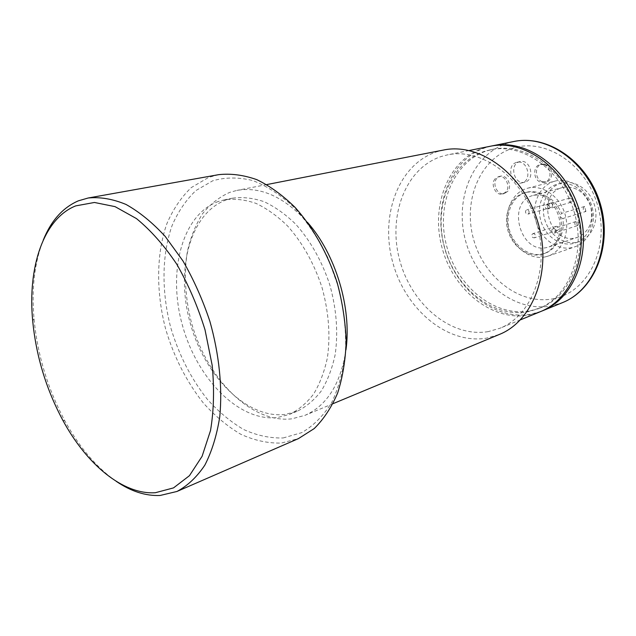 <?xml version="1.0" encoding="UTF-8"?>
<svg xmlns="http://www.w3.org/2000/svg" width="636" height="636" viewBox="0 0 636 636"><rect width="100%" height="100%" fill="white"/><g stroke="black" fill="none" stroke-linecap="round" stroke-linejoin="round"><path stroke-width="0.48" stroke-dasharray="3.18 2.39" d="M556.047 230.129L557.565 230.415C559.044 229.405 559.108 228.125 557.748 226.575L556.246 226.297C554.759 227.306 554.695 228.586 556.047 230.129M549.138 204.1C548.741 206.199 549.488 207.28 551.372 207.344L552.406 206.422C552.803 204.331 552.064 203.25 550.188 203.178L549.138 204.1M571.295 198.337L569.824 198.058C568.234 199.084 568.139 200.404 569.538 202.002L571.025 202.28C572.607 201.246 572.702 199.927 571.295 198.337M578.307 224.802C578.72 222.64 577.933 221.543 575.962 221.519L574.944 222.417C574.539 224.58 575.318 225.677 577.305 225.693L578.307 224.802M534.494 233.905L532.968 233.611C531.473 234.636 531.41 235.948 532.785 237.546L534.32 237.848C535.814 236.815 535.87 235.495 534.494 233.905M528.985 213.187C529.375 211.041 528.619 209.928 526.719 209.848L525.67 210.794C525.28 212.941 526.036 214.054 527.944 214.125L528.985 213.187M546.3 208.727L547.803 209.021C549.401 207.964 549.488 206.613 548.057 204.975L546.562 204.681C544.965 205.73 544.877 207.082 546.3 208.727M551.873 229.723C551.468 231.941 552.263 233.07 554.274 233.102L555.284 232.188C555.689 229.97 554.894 228.841 552.891 228.801L551.873 229.723M585.923 211.454L584.603 206.462C582.417 208.783 582.854 210.444 585.923 211.454L562.932 218.514C564.514 232.728 559.887 242.197 549.043 246.911L547.262 247.404C520.017 254.805 505.851 201.66 533.437 195.363L533.453 195.355C545.966 193.296 555.339 199.306 561.572 213.386C559.37 215.755 559.823 217.464 562.932 218.514M584.603 206.462L561.572 213.386M575.874 237.792L577.631 237.3C589.437 231.75 593.77 221.384 590.621 206.199C584.826 191.818 575.477 185.585 562.574 187.517L562.558 187.517C535.321 193.749 548.979 245.138 575.874 237.792M577.051 242.221L579.293 241.585C592.029 237.395 599.239 220.501 594.469 205.038C589.874 189.52 574.507 179.455 561.58 183.025L561.381 183.073C547.986 186.674 540.346 203.385 544.551 218.84C548.574 234.35 563.552 245.353 577.051 242.221M573.219 243.532C559.696 246.665 544.67 235.598 540.64 220.024C536.41 204.498 544.05 187.707 557.47 184.106L557.669 184.05C570.619 180.481 586.026 190.601 590.645 206.191C595.439 221.725 588.221 238.691 575.461 242.896L573.219 243.532M554.664 181.212C539.71 185.275 531.259 203.997 535.973 221.288C540.473 238.627 557.168 251.005 572.249 247.555L574.912 246.8C589.063 242.078 597.077 223.188 591.734 205.865C586.575 188.487 569.443 177.198 555.045 181.109L554.664 181.212M545.434 256.849C530.154 260.299 513.18 247.444 508.522 229.54C503.648 211.693 512.091 192.446 527.22 188.328L527.602 188.224C542.166 184.257 559.624 195.991 564.959 213.958C570.476 231.87 562.447 251.315 548.129 256.093L545.434 256.849M524.938 182.111L524.74 182.166C514.23 185.315 508.88 164.406 519.525 161.735L519.994 161.616C530.519 158.674 535.576 179.694 524.938 182.111M542.357 181.737C534.693 179.503 534.367 165.392 541.983 164.04L545.672 164.239C553.336 166.386 553.765 180.481 546.245 181.928L542.357 181.737M507.671 191.404L504.388 193.551C497.694 195.697 491.811 184.043 496.756 178.478L500.198 176.244C506.876 174.208 512.664 185.919 507.671 191.404M526.107 192.374C512.505 196.031 504.873 213.362 509.269 229.461C513.475 245.607 528.786 257.175 542.5 254.042L544.782 253.398C557.716 249.137 564.951 231.607 559.974 215.469C555.172 199.275 539.431 188.693 526.306 192.318L526.107 192.374M516.527 162.419C505.866 165.09 511.241 186.07 521.766 182.914L521.965 182.858C532.618 180.433 527.538 159.342 516.996 162.291L516.527 162.419M543.979 164.644L540.29 164.438C532.666 165.789 533 179.924 540.664 182.174L544.559 182.365C552.088 180.918 551.65 166.791 543.979 164.644M495.039 178.891C490.086 184.464 495.977 196.142 502.678 193.996L505.962 191.841C510.954 186.348 505.151 174.614 498.473 176.649L495.039 178.891M524.597 192.772C510.986 196.429 503.354 213.783 507.759 229.914C511.972 246.092 527.3 257.683 541.021 254.543L543.303 253.899C556.246 249.646 563.48 232.084 558.495 215.914C553.686 199.696 537.929 189.091 524.803 192.716L524.597 192.772M491.199 146.081L486.365 147.385C450.693 158.809 432.774 204.991 444.294 246.935C455.344 288.998 494.061 320.783 530.837 314.24L541.18 311.338M529.947 310.917L540.584 307.824C571.454 295.883 588.801 251.824 576.137 210.58C563.822 169.232 524.97 142.17 492.654 149.341L487.255 150.74C452.991 161.6 435.66 205.969 446.742 246.331C457.371 286.804 494.673 317.308 529.947 310.917M484.966 151.209C450.67 162.085 433.362 206.549 444.469 247.007C455.13 287.583 492.471 318.175 527.777 311.791L538.422 308.699C569.323 296.75 586.662 252.595 573.966 211.239C561.62 169.78 522.712 142.631 490.364 149.81L484.966 151.209M490.054 146.304L484.068 147.854C448.372 159.294 430.469 205.571 442.012 247.611C453.094 289.778 491.859 321.657 528.667 315.122L540.099 311.791M488.249 331.61C450.884 337.955 411.365 304.262 399.726 260.243C387.634 216.343 405.227 168.222 441.352 156.472L447.41 154.89C481.468 147.425 522.975 177.261 536.482 222.576C550.347 267.772 532.34 315.615 499.848 328.279L488.249 331.61M443.546 150.032L436.542 151.853C398.271 164.525 379.867 215.628 392.682 262.151C405.029 308.794 446.766 344.68 486.453 338.169L499.324 334.464M345.984 349.728C340.713 383.762 327.031 405.641 304.938 415.364L291.725 418.846C250.815 423.592 206.517 378.15 191.349 322.245C185.211 297.894 183.86 274.45 187.294 251.904C190.498 237.673 195.498 225.065 202.296 214.086C210.047 204.307 219.213 197.065 229.787 192.358L236.902 190.41C260.68 186.269 284.197 196.89 307.442 222.298M226.48 199.831C189.965 212.798 175.29 269.775 190.156 322.842C204.585 376.019 246.673 419.1 285.198 414.418L297.107 411.285C306.226 406.786 314.303 399.996 321.323 390.909C327.556 380.598 332.159 368.546 335.148 354.745C338.312 332.612 336.547 309.382 329.861 285.063C321.951 261.11 310.543 240.798 295.645 224.126C285.508 214.3 274.998 206.819 264.091 201.691C253.215 198.019 242.729 196.834 232.649 198.154L226.48 199.831M218.402 201.461C181.928 214.467 167.411 271.755 182.381 325.163C196.914 378.682 239.056 422.129 277.574 417.526L289.475 414.41C298.594 409.91 306.655 403.097 313.659 393.97C319.868 383.611 324.463 371.496 327.421 357.615C330.545 335.339 328.733 311.942 321.991 287.44C314.025 263.312 302.569 242.841 287.623 226.026C277.471 216.113 266.929 208.568 256.022 203.393C245.13 199.672 234.644 198.472 224.564 199.776L218.402 201.461M283.171 437.958L301.774 432.631C313.365 425.874 323.334 415.865 331.674 402.596C338.789 387.634 343.416 370.414 345.563 350.937C346.103 330.601 343.901 309.804 338.94 288.545L328.025 258.017C318.517 238.802 307.323 222.028 294.436 207.678C280.945 195.157 267.056 186.109 252.754 180.544C238.619 177.094 225.279 177.174 212.742 180.783L195.928 190.546C186.125 199.855 178.183 211.494 172.11 225.486C161.655 254.949 161.441 292.035 170.822 327.866C178.915 354.96 191.11 378.794 207.4 399.384C218.689 411.89 230.796 421.954 243.731 429.554C256.92 435.525 270.069 438.331 283.171 437.958M218.665 174.661L208.56 177.436L191.285 187.58C181.22 197.216 173.079 209.26 166.871 223.705C156.186 254.122 156.035 292.345 165.702 329.257C174.041 357.162 186.587 381.743 203.329 402.993C214.936 415.92 227.394 426.327 240.702 434.221C254.281 440.438 267.82 443.379 281.327 443.061L298.483 438.586M116.165 481.293C96.426 467.428 79.317 447.275 64.856 420.841C47.772 388.922 37.5 354.936 34.026 318.898C31.418 288.879 34.487 262.628 43.24 240.146M552.803 298.848C586.686 293.156 609.693 250.075 598.19 207.423C587.163 164.652 545.418 137.336 512.751 148.228C479.886 158.483 462.921 200.388 473.351 238.468C483.352 276.668 519.056 305.185 552.803 298.848M513.657 141.55L507.727 143.076C472.317 154.341 454.279 199.585 465.52 240.591C476.3 281.724 514.603 312.618 551.054 305.988L562.383 302.672M556.246 226.297L532.968 233.611M557.565 230.415L534.32 237.848M550.188 203.178L526.719 209.848M551.372 207.344L527.944 214.125M571.025 202.28L547.803 209.021M569.824 198.058L546.562 204.681M577.305 225.693L554.274 233.102M575.962 221.519L552.891 228.801M549.043 246.911L577.631 237.3M533.453 195.355L562.574 187.517M561.58 183.025L557.669 184.05M579.293 241.585L575.461 242.896M548.129 256.093L574.912 246.8M527.602 188.224L555.045 181.109M521.766 182.914L524.74 182.166M516.996 162.291L519.994 161.616M540.29 164.438L541.983 164.04M544.559 182.365L546.245 181.928M502.678 193.996L504.388 193.551M498.473 176.649L500.198 176.244M526.306 192.318L524.803 192.716M544.782 253.398L543.303 253.899M492.654 149.341L490.364 149.81M540.584 307.824L538.422 308.699M469.177 150.509L447.41 154.89M520.399 319.86L499.848 328.279M266.762 184.575L236.902 190.41M333.026 403.677L304.938 415.364M232.649 198.154L224.564 199.776M297.107 411.285L289.475 414.41M62.749 420.126L64.856 420.841M32.675 320.663L34.026 318.898"/><path stroke-width="0.95" d="M541.18 311.338L542.262 310.909C574.276 298.395 592.275 252.587 579.102 209.681C566.286 166.672 525.924 138.513 492.336 145.843L491.199 146.081M520.399 319.86L540.099 311.791C572.146 299.27 590.144 253.359 576.939 210.341C564.092 167.204 523.667 138.966 490.054 146.304L469.177 150.509M333.026 403.677L499.324 334.464C533.572 320.91 552.565 270.173 537.849 222.163C523.492 174.033 479.568 142.329 443.546 150.032L266.762 184.575M307.442 222.298C335.601 254.106 351.795 307.649 345.984 349.728M75.724 205.881L94.446 202.471L115.044 206.636L136.454 218.585C150.772 230.319 164.183 245.488 176.697 264.107C188.288 284.324 197.724 306.234 205.023 329.846L212.193 365.382C214.411 388.866 213.855 410.594 210.516 430.564L202.089 456.322L189.449 475.68L173.525 487.892L155.335 492.725C122.899 494.856 86.552 464.28 62.749 420.126C46.094 388.978 36.069 355.826 32.675 320.663C27.594 267.096 43.51 218.657 75.724 205.881M43.24 240.146C51.126 220.668 62.837 207.567 78.371 200.833L88.173 198.003C100.138 196.802 112.747 198.949 125.992 204.442C139.364 211.899 152.433 222.552 165.193 236.409L182.922 260.887C193.678 279.546 202.661 299.699 209.88 321.347C219.197 354.284 222.576 387.539 219.762 416.818C216.812 435.422 211.836 451.536 204.84 465.155C196.858 477.064 187.556 485.84 176.927 491.477L160.121 495.468C145.58 496.096 130.936 491.374 116.165 481.293M176.927 491.477L298.483 438.586L314.192 428.592C323.645 419.283 331.459 407.438 337.629 393.056C342.669 377.41 345.515 360.183 346.167 341.365C345.467 321.999 342.486 302.49 337.215 282.837C327.794 253.82 313.143 227.656 295.263 207.575C282.901 195.403 270.093 186.102 256.841 179.662C243.62 174.987 230.9 173.318 218.665 174.661L88.173 198.003M513.657 141.55C547.819 134.196 587.767 161.671 600.153 203.321C612.921 244.844 594.899 289.857 562.383 302.672C594.135 290.239 612.094 245.417 599.255 203.592C586.766 161.663 546.976 134.299 513.657 141.55L492.336 145.843M562.383 302.672L542.262 310.909"/></g></svg>
